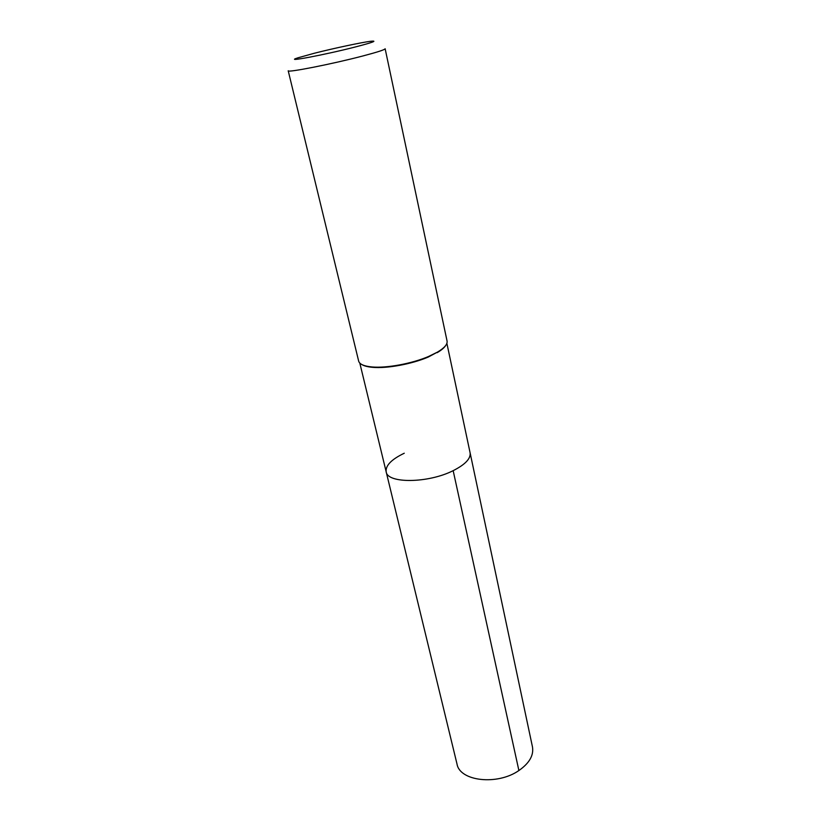 <?xml version="1.0" encoding="UTF-8"?>
<svg xmlns="http://www.w3.org/2000/svg" width="821" height="821" viewBox="0 0 821 821"><rect width="100%" height="100%" fill="white"/><g stroke="black" fill="none" stroke-linecap="round" stroke-linejoin="round"><path stroke-width="1.23" d="M404.26 453.233C391.422 459.401 385.388 465.61 386.178 471.849C387.389 483.702 428.213 483.364 453.161 470.659C465.261 464.522 470.915 458.559 470.094 452.782C470.915 458.559 465.261 464.522 453.161 470.659C428.213 483.364 387.389 483.702 386.178 471.849L457.02 764.064C459.729 781.233 497.382 785.646 518.893 770.529L453.161 470.659M362.02 364.647C364.308 366.022 367.849 366.925 372.631 367.336C386.948 368.67 411.793 364.103 428.254 357.053L437.531 352.076L428.5 356.509C411.793 363.662 386.558 368.311 372.026 366.956C364.001 366.207 359.547 364.267 358.664 361.127L288.212 70.77C286.734 72.977 332.197 64.038 362.666 56.023C377.393 52.144 384.895 49.722 385.141 48.747L447.065 341.043C447.63 344.256 444.459 347.93 437.531 352.076M445.567 345.662C444.099 347.899 441.298 350.239 437.162 352.671M314.587 53.18C333.993 48.254 361.989 42.302 370.815 41.255C377.865 40.547 372.775 42.435 355.534 46.92C324.377 54.945 282.065 62.858 297.9 57.819L314.587 53.18M446.881 343.322L532.47 746.915C533.876 755.33 529.35 763.202 518.893 770.529M359.814 363.098L386.178 471.849M372.631 367.336L372.026 366.956"/></g></svg>
